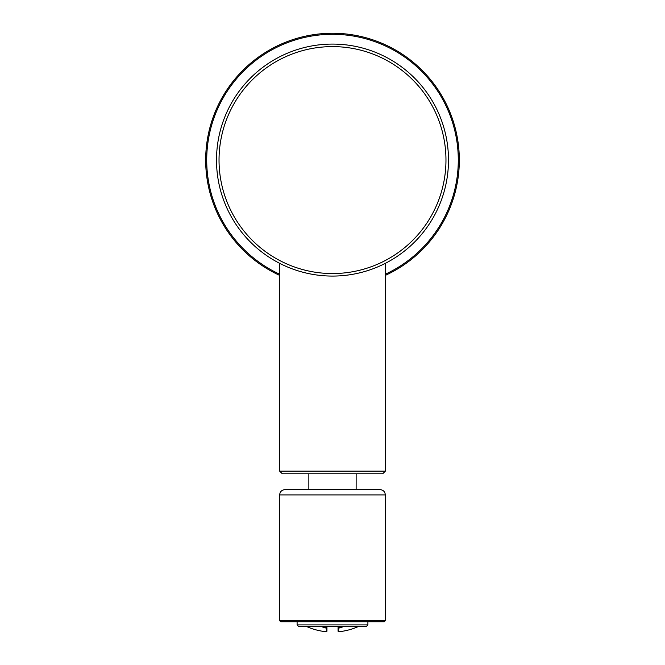 <?xml version="1.0" encoding="UTF-8"?>
<svg xmlns="http://www.w3.org/2000/svg" width="665" height="665" viewBox="0 0 665 665"><rect width="100%" height="100%" fill="white"/><g stroke="black" fill="none" stroke-linecap="round" stroke-linejoin="round"><path stroke-width="1" d="M205.668 160.082A126.832 126.832 0 0 0 279.657 275.376A126.832 126.832 0 0 1 332.5 33.25A126.832 126.832 0 0 1 385.343 275.376A126.832 126.832 0 0 0 459.332 160.082M382.699 473.779L282.301 473.779L279.657 471.136L385.343 471.136L382.699 473.779M286.657 473.779L378.343 473.779M280.713 621.742L279.657 620.686L385.318 620.686L384.287 621.742L280.738 621.742M380.064 489.631L284.969 489.631C281.727 489.939 279.965 491.701 279.657 494.91L385.318 494.91C385.035 491.701 383.273 489.939 380.064 489.631M308.851 473.779L308.851 489.631L356.132 489.631L356.149 473.779M448.493 160.082A115.993 115.993 0 0 0 332.5 44.081A115.993 115.993 0 0 0 216.507 160.082A115.993 115.993 0 0 0 332.5 276.075A115.993 115.993 0 0 0 448.493 160.082A115.993 115.993 0 0 0 332.5 44.081A115.993 115.993 0 0 0 216.507 160.082M326.947 626.496L326.158 626.496L326.374 627.843A0.532 0.499 0 0 0 326.947 627.353L326.947 626.496L332.5 626.496L298.676 626.496L321.436 626.596A58.005 50.232 90 0 1 317.928 626.596A62.444 54.073 -90 0 1 317.712 626.496L317.928 626.596M321.702 626.646L325.276 626.496L325.268 627.444A58.985 51.08 -90 0 0 326.158 627.353L326.947 627.353L326.947 631.226L326.374 631.75L326.374 627.843A59.476 51.513 90 0 1 325.218 627.96A61.687 53.424 -90 0 1 321.702 626.646L322.874 626.496A61.172 52.976 90 0 0 325.276 627.378M297.097 621.742L297.097 624.909L367.903 624.909L366.324 626.496L332.5 626.496M338.626 631.75L338.053 631.226L338.053 626.496L338.842 626.496L338.842 627.353L338.053 627.353A0.532 0.499 0 0 0 338.626 627.843L338.842 627.353A58.985 51.08 90 0 0 339.732 627.444L339.782 627.96A59.476 51.513 -90 0 1 338.626 627.843L338.626 631.75A63.416 63.416 0 0 0 358.136 626.638L358.319 626.496M347.288 626.496A62.444 54.073 90 0 1 347.072 626.596A58.005 50.232 -90 0 1 343.564 626.596L343.298 626.646A61.687 53.424 90 0 1 339.782 627.96M343.738 626.496L347.072 626.596M339.724 627.378A61.172 52.976 -90 0 0 342.126 626.496L339.724 626.496L339.732 627.444M326.158 626.496L325.276 626.496M325.218 627.96L325.268 627.444M306.648 626.496A62.444 54.073 90 0 0 306.864 626.596L306.864 626.638A63.416 63.416 0 0 0 326.374 631.75M385.343 274.213A125.768 125.768 0 0 0 332.5 34.306A125.768 125.768 0 0 0 279.657 274.213M445.966 160.082A113.466 113.466 0 0 0 332.5 46.608A113.466 113.466 0 0 0 219.034 160.082A113.466 113.466 0 0 0 332.5 273.548A113.466 113.466 0 0 0 445.966 160.082M279.657 263.34L279.657 471.136M385.343 263.34L385.343 471.136M279.657 620.686L279.657 494.91M385.343 620.686L385.343 494.91M297.097 624.909L298.676 626.496M367.903 624.909L367.903 621.742"/></g></svg>
